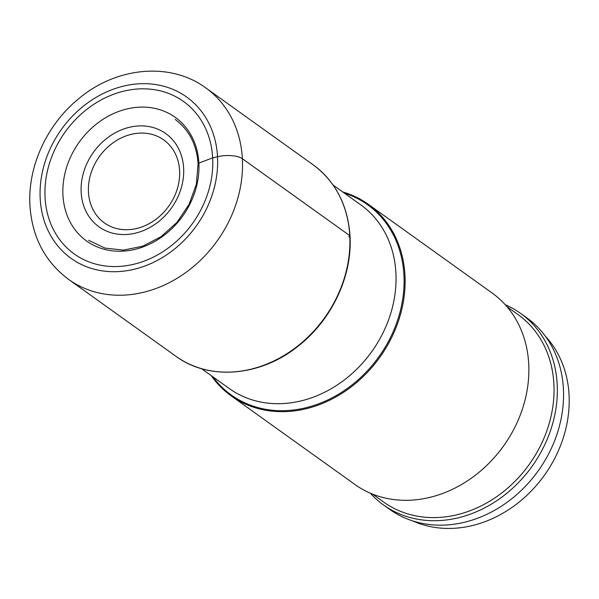 <?xml version="1.0" encoding="UTF-8"?>
<svg xmlns="http://www.w3.org/2000/svg" width="599" height="599" viewBox="0 0 599 599"><rect width="100%" height="100%" fill="white"/><g stroke="black" fill="none" stroke-linecap="round" stroke-linejoin="round"><path stroke-width="0.9" d="M198.232 164.096A2.351 0.891 -3.1 0 1 198.883 163.085L212.66 157.859A93.796 78.394 125.6 0 1 133.547 264.324A93.796 78.394 125.6 0 1 45.052 197.52A93.796 78.394 125.6 0 1 124.165 91.055A93.796 78.394 125.6 0 1 212.66 157.859L217.519 156.706A18.547 7.046 -3.1 0 1 242.378 158.72L349.756 235.632A2.321 0.884 -3.1 0 1 348.723 236.86M545.277 336.099A115.308 96.372 125.6 0 1 569.05 394.816A115.308 96.372 125.6 0 1 519.318 501.917A115.308 96.372 125.6 0 1 412.861 520.965M520.538 313.352L526.753 317.799A117.786 98.446 125.6 0 1 563.404 388.654A117.786 98.446 125.6 0 1 504.875 503.856A117.786 98.446 125.6 0 1 389.575 509.315L383.367 504.867A117.786 98.446 -54.4 0 0 457.846 517.903A117.786 98.446 -54.4 0 0 557.19 384.206A117.786 98.446 -54.4 0 0 520.538 313.352A117.786 98.446 -54.4 0 0 505.204 304.681M370.219 493.142A117.786 98.446 -54.4 0 0 383.367 504.867M506.896 306.606L518.015 314.565A115.33 96.394 125.6 0 1 548.617 425.432A115.33 96.394 125.6 0 1 456.625 514.848A115.33 96.394 125.6 0 1 383.704 502.082L372.578 494.123M368.31 204.311L492.064 292.956A117.786 98.446 125.6 0 1 528.715 363.81A117.786 98.446 125.6 0 1 429.363 497.499A117.786 98.446 125.6 0 1 354.885 484.471L231.132 395.827A117.786 98.446 -54.4 0 0 346.432 390.368A117.786 98.446 -54.4 0 0 404.961 275.173A117.786 98.446 -54.4 0 0 368.31 204.311A117.786 98.446 -54.4 0 0 342.778 191.98M211.237 375.625A117.786 98.446 -54.4 0 0 231.132 395.827M81.165 192.354A57.347 47.935 125.6 0 1 129.534 127.258A57.347 47.935 125.6 0 1 183.638 168.102A57.347 47.935 -54.4 0 1 135.269 233.198A57.347 47.935 -54.4 0 1 81.165 192.354M88.457 192.182A51.012 42.634 -54.4 0 0 136.587 228.511A51.012 42.634 -54.4 0 0 179.61 170.61A51.012 42.634 -54.4 0 0 131.481 134.281A51.012 42.634 -54.4 0 0 88.457 192.182M62.947 195.252A76.073 63.584 -54.4 0 0 134.723 249.431A76.073 63.584 -54.4 0 0 198.883 163.085A76.073 63.584 -54.4 0 0 127.115 108.906A76.073 63.584 -54.4 0 0 62.947 195.252M313.105 164.777A117.786 98.446 125.6 0 1 349.756 235.632A117.786 98.446 125.6 0 1 291.226 350.834A117.786 98.446 125.6 0 1 175.934 356.293C209.103 380.897 260.707 376.472 298.197 346.095C331.726 320.083 352.549 275.877 350.003 235.999C347.869 205.285 335.575 181.542 313.105 164.777L205.727 87.866C170.341 61.712 116.633 67.013 79.345 98.214C47.216 123.926 27.524 166.335 29.95 205.607C32.054 237.002 44.918 261.591 68.548 279.381A117.786 98.446 -54.4 0 0 183.848 273.915A117.786 98.446 -54.4 0 0 242.378 158.72A117.786 98.446 -54.4 0 0 205.727 87.866M217.519 156.706A99.239 82.947 -54.4 0 0 123.896 86.031A99.239 82.947 -54.4 0 0 40.193 198.673A99.239 82.947 -54.4 0 0 133.824 269.348A99.239 82.947 -54.4 0 0 217.519 156.706M212.81 376.749A117.022 97.802 -54.4 0 0 332.992 397.347A117.022 97.802 -54.4 0 0 403.928 275.083A117.022 97.802 -54.4 0 0 344.343 193.11M333.096 185.046L360.755 204.858A112.941 94.402 125.6 0 1 395.902 272.8A112.941 94.402 125.6 0 1 339.775 383.27A112.941 94.402 125.6 0 1 229.222 388.504L201.556 368.692M175.208 119.478C189.097 129.803 196.727 144.584 198.082 163.812L196.345 184.237L189.112 204.311L177.012 222.311L161.064 236.687L142.652 246.219L123.364 250.112L104.855 248.068L88.659 240.311M175.934 356.293L68.548 279.381"/></g></svg>
